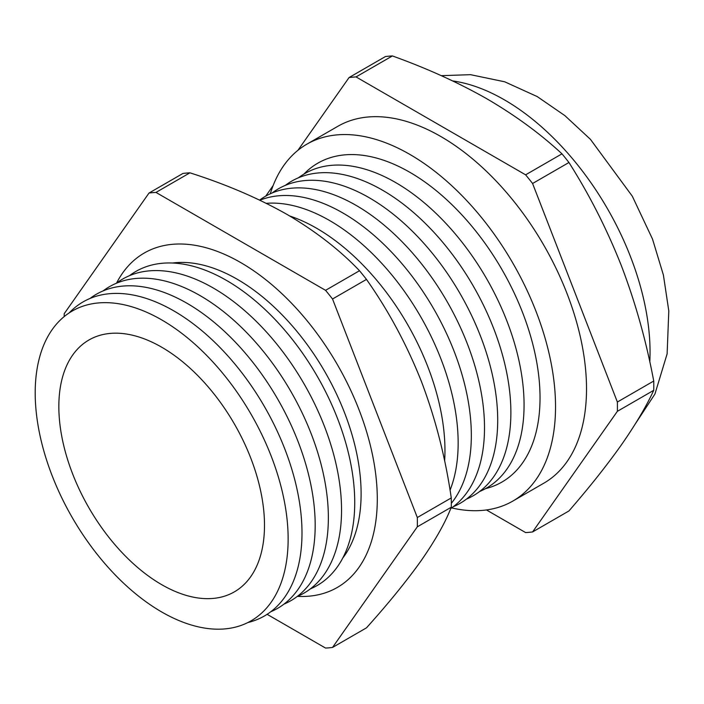 <?xml version="1.0" encoding="UTF-8"?>
<svg xmlns="http://www.w3.org/2000/svg" width="704" height="704" viewBox="0 0 704 704"><rect width="100%" height="100%" fill="white"/><g stroke="black" fill="none" stroke-linecap="round" stroke-linejoin="round"><path stroke-width="1.06" d="M116.565 283.087A193.072 111.47 60 0 1 165.801 245.212A193.072 111.47 60 0 1 240.768 262.601A193.072 111.47 60 0 1 360.923 414.77A193.072 111.47 60 0 1 354.869 572.686A193.072 111.47 60 0 1 297.449 596.385M172.524 263.023A175.085 101.086 60 0 1 237.301 279.294A175.085 101.086 60 0 1 345.347 414.832A175.085 101.086 60 0 1 342.813 557.964M69.168 312.919A181.324 104.685 60 0 1 173.782 310.869A181.324 104.685 60 0 1 295.953 484.537A181.324 104.685 60 0 1 247.914 622.521M161.665 319.88A178.851 103.259 60 0 1 288.138 538.93A178.851 103.259 60 0 1 161.665 611.952A178.851 103.259 60 0 1 35.2 392.902A178.851 103.259 60 0 1 161.665 319.88M89.954 298.505A181.324 104.685 60 0 1 186.965 303.257A181.324 104.685 60 0 1 307.129 469.04A181.324 104.685 60 0 1 270.794 611.732M103.136 290.893A181.324 104.685 60 0 1 200.147 295.645A181.324 104.685 60 0 1 320.311 461.428A181.324 104.685 60 0 1 283.976 604.12M116.318 283.281A181.324 104.685 60 0 1 213.33 288.042A181.324 104.685 60 0 1 333.494 453.816A181.324 104.685 60 0 1 297.158 596.508M129.501 275.669A181.324 104.685 60 0 1 226.512 280.43A181.324 104.685 60 0 1 346.676 446.213A181.324 104.685 60 0 1 310.341 588.896M289.74 216.005A181.614 104.852 60 0 1 316.545 228.21A181.614 104.852 60 0 1 444.629 461.111M266.297 203.333A181.614 104.852 60 0 1 329.727 220.598A181.614 104.852 60 0 1 450.041 490.204M259.89 200.209A181.614 104.852 60 0 1 342.91 212.986A181.614 104.852 60 0 1 455.462 354.842A181.614 104.852 60 0 1 451.308 503.369M259.626 200.086A181.614 104.852 60 0 1 356.092 205.374A181.614 104.852 60 0 1 473.651 361.856A181.614 104.852 60 0 1 450.727 508.543M272.122 192.993A181.614 104.852 60 0 1 369.274 197.762A181.614 104.852 60 0 1 489.632 363.801A181.614 104.852 60 0 1 453.253 506.73M285.305 185.381A181.614 104.852 60 0 1 382.457 190.159A181.614 104.852 60 0 1 502.814 356.198A181.614 104.852 60 0 1 466.435 499.118M298.487 177.769A181.614 104.852 60 0 1 395.639 182.547A181.614 104.852 60 0 1 515.997 348.586A181.614 104.852 60 0 1 479.618 491.506M303.908 174.099A184.114 106.295 60 0 1 409.842 172.304A184.114 106.295 60 0 1 533.826 348.339A184.114 106.295 60 0 1 485.505 488.646M270.283 193.802A206.034 118.958 60 0 1 306.83 144.197A206.034 118.958 60 0 1 409.842 154.405A206.034 118.958 60 0 1 544.447 335.966A206.034 118.958 60 0 1 512.864 501.063A206.034 118.958 60 0 1 451.634 507.918M306.83 144.197L337.814 126.315A206.034 118.958 60 0 1 440.827 136.514A206.034 118.958 60 0 1 575.423 318.076A206.034 118.958 60 0 1 543.849 483.173L512.864 501.063M161.665 584.646A145.42 83.952 60 0 1 66.07 454.458A145.42 83.952 60 0 1 91.238 338.747A145.42 83.952 60 0 1 161.665 347.186A145.42 83.952 60 0 1 256.045 473.282A145.42 83.952 60 0 1 236.588 590.498A145.42 83.952 60 0 1 161.665 584.646M149.01 193.046L182.961 173.448A249.735 144.188 60 0 1 189.93 172.823L155.98 192.421A249.735 144.188 60 0 0 149.01 193.046L64.222 313.676A249.735 144.188 60 0 0 64.187 316.606M451.264 507.223L417.314 526.821A249.735 144.188 60 0 0 417.314 517.528L451.264 497.93A249.735 144.188 60 0 1 451.264 507.223C445.474 522.262 435.512 539.959 421.397 560.305C406.718 580.941 388.406 603.451 366.476 627.845L332.526 647.451A249.735 144.188 60 0 1 325.556 648.067L267.106 614.319M325.556 290.33L359.506 270.732A249.735 144.188 60 0 1 366.476 279.4L332.526 298.998A249.735 144.188 60 0 0 325.556 290.33L155.98 192.421M359.506 270.732C340.006 250.219 315.92 231.493 287.241 214.544C258.298 198.158 225.861 184.254 189.93 172.823M451.264 497.93C445.438 457.512 435.486 418.678 421.397 381.436C406.657 344.423 388.353 310.411 366.476 279.4M417.314 517.528L332.526 298.998M332.526 647.451L417.314 526.821M297.906 150.33L349.07 77.546L385.431 56.549A249.735 144.188 60 0 1 392.401 55.933L356.039 76.921L525.615 174.83A249.735 144.188 60 0 1 532.585 183.498L617.373 402.028A249.735 144.188 60 0 1 617.373 411.321L532.585 531.942A249.735 144.188 60 0 1 525.615 532.567L486.446 509.951M349.07 77.546A249.735 144.188 60 0 1 356.039 76.921M617.373 402.028L653.734 381.031A249.735 144.188 60 0 1 653.734 390.324C646.219 406.551 635.457 424.714 621.447 444.805C607.033 465.15 589.53 487.203 568.946 510.954L532.585 531.942M653.734 390.324L617.373 411.321M525.615 174.83L561.977 153.833A249.735 144.188 60 0 1 568.946 162.501L532.585 183.498M561.977 153.833C540.47 133.874 515.574 115.614 487.3 99.044C458.7 82.755 427.064 68.385 392.401 55.933M653.734 381.031C646.237 341.07 635.474 302.702 621.447 265.927C607.05 229.442 589.547 194.973 568.946 162.501M265.707 196.143L273.126 185.592M649.801 361.962A206.034 118.958 -120 0 0 504.372 99.827A206.034 118.958 -120 0 0 452.69 80.934M635.615 423.43L654.931 394.038L667.119 353.874L668.8 310.966L663.414 275.088L652.52 239.096L632.306 196.205L590.436 139.339L564.89 115.632L537.231 96.58L504.662 81.787L470.545 74.677L441.276 75.662"/></g></svg>
